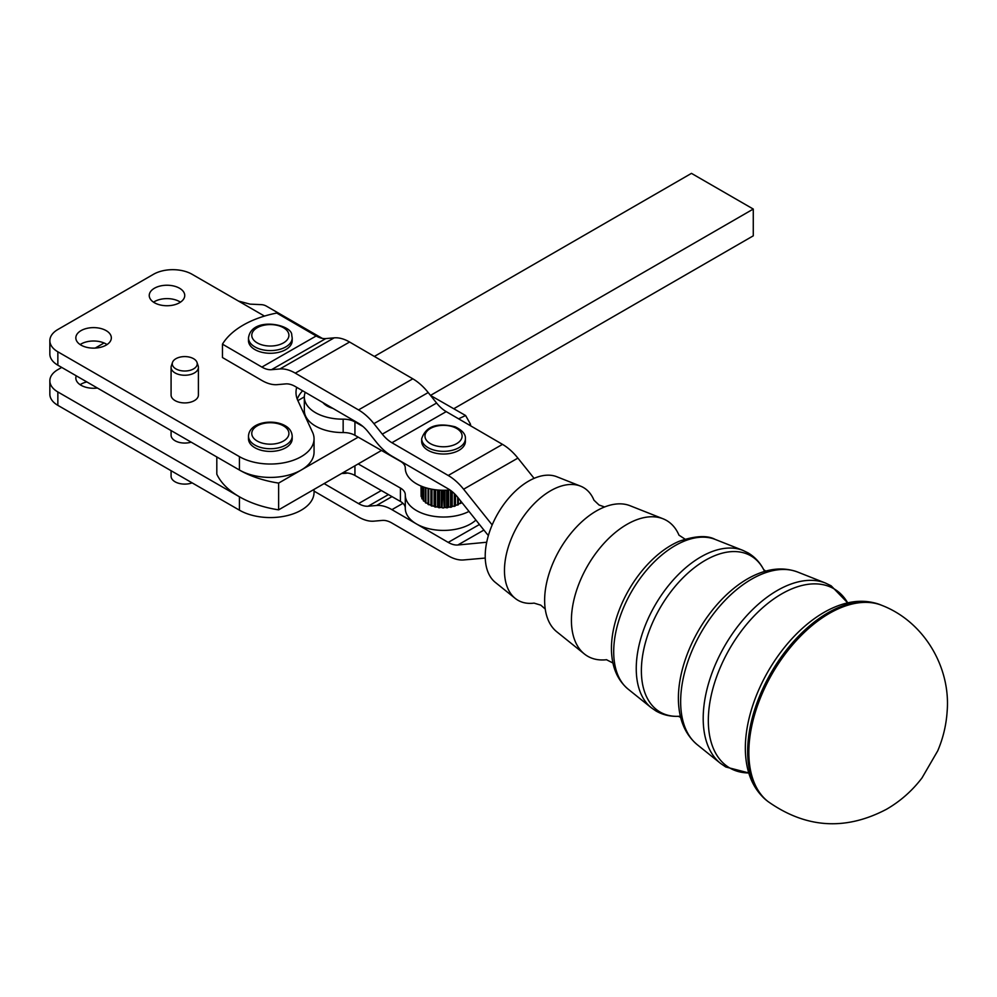 <?xml version="1.0" encoding="UTF-8"?>
<svg xmlns="http://www.w3.org/2000/svg" width="997" height="997" viewBox="0 0 997 997"><rect width="100%" height="100%" fill="white"/><g stroke="black" fill="none" stroke-linecap="round" stroke-linejoin="round"><path stroke-width="1.5" d="M606.612 659.715A78.501 45.501 -59.8 0 1 584.379 653.97A78.501 45.501 -59.8 0 1 571.418 620.296A78.501 45.501 -59.8 0 1 627.138 524.272A78.501 45.501 -59.8 0 1 663.03 518.776A78.501 45.501 -59.8 0 1 679.019 535.252M545.222 609.005L540.773 605.142L534.068 603.123A65.191 37.774 -59.8 0 1 515.225 598.399A65.191 37.774 -59.8 0 1 504.47 570.434A65.191 37.774 -59.8 0 1 550.73 490.698A65.191 37.774 -59.8 0 1 580.541 486.137A65.191 37.774 -59.8 0 1 593.963 500.195L593.988 500.245M584.379 653.97L556.725 631.737A73.18 42.41 -59.8 0 1 544.661 602.176A73.18 42.41 -59.8 0 1 544.636 600.356A73.18 42.41 -59.8 0 1 596.58 510.838A73.18 42.41 -59.8 0 1 598.374 509.853A73.18 42.41 -59.8 0 1 630.029 505.716L663.03 518.776M515.225 598.399L495.347 582.41A61.353 35.556 -59.8 0 1 485.215 556.089A61.353 35.556 -59.8 0 1 510.389 496.244A61.353 35.556 -59.8 0 1 556.812 476.74L580.541 486.137M274.237 353.075A21.859 12.612 180 0 1 248.49 340.662L248.49 337.983A21.859 12.612 0 0 0 248.839 340.226A21.859 12.612 0 0 0 274.237 350.396A21.859 12.612 0 0 0 292.196 337.983L292.196 340.662A21.859 12.612 180 0 1 274.237 353.075M461.648 448.463A21.859 12.612 180 0 1 437.147 453.473A21.859 12.612 180 0 1 421.681 441.409L421.681 438.73A21.859 12.612 0 0 0 431.315 449.198A21.859 12.612 0 0 0 461.648 445.784A21.859 12.612 0 0 0 465.387 438.73L465.387 441.409A21.859 12.612 180 0 1 461.648 448.463M285.79 447.728A21.859 12.612 180 0 1 261.974 450.457A21.859 12.612 180 0 1 248.49 438.805L248.49 436.125A21.859 12.612 0 0 0 254.883 445.048A21.859 12.612 0 0 0 285.79 445.048A21.859 12.612 0 0 0 292.196 436.125L292.196 438.805A21.859 12.612 180 0 1 285.79 447.728M428.037 503.846A21.859 12.612 180 0 1 426.816 503.074L425.906 503.049L425.906 487.77M425.37 501.965A21.859 12.612 180 0 1 424.572 501.217L423.675 501.105L423.675 487.047M423.276 499.684A21.859 12.612 180 0 1 422.94 499.161L422.092 498.949L422.092 486.461M239.43 456.638L239.43 470.023A87.424 50.473 0 0 0 278.624 483.096L301.244 470.023A43.706 25.237 180 0 1 239.43 470.023L57.851 365.189L57.851 351.804L239.43 456.638A43.706 25.237 0 0 0 287.061 462.11A43.706 25.237 0 0 0 314.055 438.805L314.055 452.189A43.706 25.237 180 0 1 301.244 470.023L358.197 437.147L400.433 461.299A16.388 9.459 180 0 1 404.047 464.403A16.388 9.459 180 0 1 405.293 467.929M343.155 472.603L343.155 472.703A16.388 9.459 180 0 1 349.523 473.388A16.388 9.459 180 0 1 354.932 475.444L354.932 465.798M469.001 511.411A38.247 22.084 180 0 1 427.9 515.1A38.247 22.084 180 0 1 405.293 494.948A38.247 22.084 180 0 1 405.293 494.836A16.388 9.459 0 0 0 405.293 494.786A16.388 9.459 0 0 0 404.047 491.16A16.388 9.459 0 0 0 400.433 488.056L358.197 463.917L381.49 450.47M405.293 508.084A16.388 9.459 0 0 0 404.047 504.544A16.388 9.459 0 0 0 402.975 503.323L391.921 509.654A43.706 25.137 -119.8 0 0 376.53 505.479L391.983 496.618M358.197 437.147L354.932 435.29A16.388 9.459 0 0 0 349.523 433.234A16.388 9.459 0 0 0 343.155 432.548A38.247 22.084 180 0 1 304.334 410.477L304.334 397.093A38.247 22.084 0 0 0 343.155 419.164L343.155 432.548M354.932 435.29L354.932 421.905A16.388 9.459 0 0 0 349.523 419.849A16.388 9.459 0 0 0 343.155 419.164M534.093 478.361L517.892 458.109A43.706 25.137 -119.8 0 0 502.5 444.363L446.22 411.624A27.318 15.715 60.2 0 1 436.599 403.037L428.199 392.544A43.706 25.137 -119.8 0 0 412.808 378.81L349.586 342.021A43.706 25.137 -119.8 0 0 334.182 337.846L325.795 338.581A27.318 15.715 60.2 0 1 316.174 335.977L276.755 313.046A87.424 50.473 0 0 0 222.456 344.152L222.456 357.537L261.887 380.468A43.706 25.137 60.2 0 0 277.278 384.643L285.665 383.907A27.318 15.715 -119.8 0 1 295.286 386.512L358.521 423.301A27.318 15.715 -119.8 0 1 368.142 431.888L376.53 442.381A43.706 25.137 60.2 0 0 391.921 456.115L416.385 470.347A38.247 22.084 0 0 0 416.621 470.484M405.293 468.179L405.293 468.067A38.247 22.084 0 0 0 405.293 468.179A38.247 22.084 0 0 0 416.621 483.869A38.247 22.084 0 0 0 449.921 489.951M154.435 302.739A17.759 10.257 180 0 1 149.238 295.486A17.759 10.257 180 0 1 160.193 286.014A17.759 10.257 180 0 1 179.547 288.245A17.759 10.257 180 0 1 184.744 295.486A17.759 10.257 180 0 1 173.79 304.957A17.759 10.257 180 0 1 154.435 302.739M180.445 302.178A17.759 10.257 0 0 0 179.547 301.617A17.759 10.257 0 0 0 153.538 302.178M97.407 388.032A17.759 10.257 180 0 1 81.031 385.266A17.759 10.257 180 0 1 75.834 378.025A17.759 10.257 180 0 1 76.246 375.819M86.826 381.926A17.759 10.257 0 0 0 80.134 384.705M81.031 345.124A17.759 10.257 180 0 1 75.834 337.871A17.759 10.257 180 0 1 86.789 328.399A17.759 10.257 180 0 1 106.143 330.618A17.759 10.257 180 0 1 111.34 337.871A17.759 10.257 180 0 1 100.385 347.342A17.759 10.257 180 0 1 81.031 345.124M107.04 344.563A17.759 10.257 0 0 0 106.143 344.002A17.759 10.257 0 0 0 80.134 344.563M297.243 399.136A54.636 31.543 180 0 1 297.866 397.653A54.636 31.543 180 0 1 302.614 390.774M296.72 387.347A54.636 31.543 0 0 0 295.997 392.444A54.636 31.543 0 0 0 297.866 400.607L304.347 396.868M264.479 316.086L238.507 301.082L250.06 304.135L261.613 304.658A32.727 18.893 120 0 1 266.423 306.141L322.255 338.369M57.851 351.804A27.318 15.778 180 0 1 49.85 340.662L49.85 354.035A27.318 15.778 0 0 0 57.851 365.189M49.85 340.662A27.318 15.778 180 0 1 57.851 329.508L153.476 274.3A27.318 15.778 180 0 1 172.793 269.676A27.318 15.778 180 0 1 192.109 274.3L238.507 301.082M314.055 489.402L314.055 492.331A43.706 25.237 180 0 1 287.061 515.648A43.706 25.237 180 0 1 239.43 510.177L57.851 405.343A27.318 15.778 0 0 1 49.85 394.189L49.85 380.804A27.318 15.778 180 0 1 57.851 369.65L61.714 367.419M57.851 405.343L57.851 391.958A27.318 15.778 180 0 1 49.85 380.804M173.702 360.44A12.487 7.216 180 0 1 186.576 356.664A12.487 7.216 180 0 1 197.007 362.434A12.487 7.216 180 0 1 195.798 367.158A12.487 7.216 180 0 1 180.619 370.61A12.487 7.216 180 0 1 172.493 362.434A12.487 7.216 180 0 1 173.702 360.44M172.493 362.434L171.334 365.874A13.659 7.889 0 0 0 171.085 367.37A13.659 7.889 0 0 0 181.466 375.022A13.659 7.889 0 0 0 196.833 371.046A13.659 7.889 0 0 0 198.403 367.37A13.659 7.889 0 0 0 198.166 365.874L197.007 362.434M171.085 470.721L171.085 476.217A13.659 7.889 0 0 0 178.201 483.146A13.659 7.889 0 0 0 192.122 482.86M198.403 367.37L198.403 395.024A13.659 7.889 180 0 1 196.833 398.7A13.659 7.889 180 0 1 175.086 400.607A13.659 7.889 180 0 1 171.085 395.024L171.085 367.37M191.15 442.145A13.659 7.889 180 0 1 171.085 435.178L171.085 430.567M460.577 500.893L460.577 503.46A22.532 13.011 180 0 0 461.137 503.061L461.137 501.591M457.673 497.254L457.673 505.08A22.532 13.011 180 0 0 458.346 504.744L458.346 498.089M457.673 505.08L456.776 504.981A21.859 12.612 180 0 1 455.243 505.604L455.081 494.325M455.467 494.736L455.467 505.516M454.32 493.565L454.32 506.364L453.461 506.189A21.859 12.612 180 0 1 451.753 506.638L451.429 491.047M455.081 506.115A22.532 13.011 180 0 1 454.32 506.364M452.214 491.683L452.214 506.526M450.607 490.424L450.607 507.299L449.821 507.024A21.859 12.612 180 0 1 448.002 507.299L447.541 490.138M451.429 507.124A22.532 13.011 180 0 1 450.607 507.299M448.687 490.05L448.687 507.211M446.668 490.188L446.668 507.834L445.983 507.485A21.859 12.612 180 0 1 444.114 507.56L443.515 490.262M447.541 507.747A22.532 13.011 180 0 1 446.668 507.834M444.986 490.237L444.986 507.535M442.643 490.25L442.07 507.535A21.859 12.612 180 0 1 440.2 507.411L439.49 507.747L439.49 490.138M443.515 507.959A22.532 13.011 180 0 1 442.643 507.947M441.235 490.212L441.235 507.485M438.63 490.075L438.194 507.174A21.859 12.612 180 0 1 436.399 506.875L435.602 507.124L435.602 489.776M439.49 507.747A22.532 13.011 180 0 1 438.63 507.647M437.571 489.988L437.571 507.087M434.779 489.677L434.493 506.426A21.859 12.612 180 0 1 432.823 505.94L431.963 506.102L431.963 489.228M435.602 507.124A22.532 13.011 180 0 1 434.779 506.937M434.081 489.577L434.081 506.326M431.215 489.078L431.09 505.317A21.859 12.612 180 0 1 429.595 504.669L428.685 504.731L428.685 488.53M431.963 506.102A22.532 13.011 180 0 1 431.215 505.84M430.903 489.016L430.903 505.242M428.037 488.368L428.037 504.395A22.532 13.011 180 0 0 428.685 504.731M425.37 487.608L425.37 502.65A22.532 13.011 180 0 0 425.906 503.049M423.276 486.91L423.276 500.644A22.532 13.011 180 0 0 423.675 501.105M421.843 486.362L421.843 498.475A22.532 13.011 180 0 0 422.092 498.949M421.843 496.917L421.195 496.68L421.195 486.1M421.095 486.062L421.095 496.182A22.532 13.011 180 0 0 421.195 496.68M421.095 494.387L421.021 486.025M460.577 503.46L459.667 503.46A21.859 12.612 180 0 1 458.346 504.22M314.055 438.805A43.706 25.237 0 0 0 312.56 432.274L297.866 400.607M95.226 348.078L104.062 342.968M57.851 391.958L239.43 496.793A87.424 50.473 180 0 1 216.81 474.173L216.81 456.962M374.361 356.44L691.457 173.366L753.271 209.058L430.492 395.41M453.76 408.745L753.271 235.828L753.271 209.058M278.624 483.096L278.624 509.853A87.424 50.473 180 0 1 239.43 496.793L239.43 510.177M278.624 509.853L358.197 463.917M485.24 558.058L463.605 559.953A43.706 25.137 60.2 0 1 448.214 555.778L391.921 523.039A27.318 15.715 -119.8 0 0 382.3 520.422L373.912 521.157A43.706 25.137 60.2 0 1 358.521 516.982L314.055 491.11M475.918 520.073A38.247 22.084 180 0 1 416.385 523.886L448.214 542.393L479.445 524.497M388.431 494.587L368.142 506.214L376.53 505.479M368.142 506.214A27.318 15.715 60.2 0 1 358.521 503.597L381.328 490.524M483.906 530.068L457.835 544.998L486.698 542.243M457.835 544.998A27.318 15.715 60.2 0 1 448.214 542.393M391.921 509.654L416.385 523.886A38.247 22.084 180 0 1 405.293 508.32A38.247 22.084 180 0 1 405.293 508.221L405.293 495.048M400.433 488.056L400.433 501.441A16.388 9.459 180 0 1 402.975 503.323M400.433 501.441L354.932 475.444M458.595 418.827L465.599 415.512L470.347 423.924A32.776 18.831 -60.2 0 1 470.696 425.869M305.244 392.307A38.247 22.084 0 0 0 304.334 397.093M354.932 421.905L362.983 426.504M332.911 408.409A21.859 12.612 180 0 1 322.916 402.589M492.169 524.945A27.318 15.715 60.2 0 1 491.995 524.721L463.605 489.215A43.706 25.137 -119.8 0 0 448.214 475.482L391.921 442.73A27.318 15.715 60.2 0 1 382.3 434.144L373.912 423.65A43.706 25.137 -119.8 0 0 358.521 409.917L295.286 373.14A43.706 25.137 -119.8 0 0 279.895 368.965L271.508 369.688A27.318 15.715 60.2 0 1 261.887 367.083L222.456 344.152M416.385 470.347L448.214 488.854A27.318 15.715 -119.8 0 1 457.835 497.441L486.212 532.959A43.706 25.137 60.2 0 0 488.38 535.526M324.125 483.595L358.521 503.597M347.604 473.014A16.388 9.459 180 0 1 341.672 473.45M678.409 716.32A90.328 52.343 -59.8 0 1 642.903 653.858A90.328 52.343 -59.8 0 1 705.502 560.202A90.328 52.343 -59.8 0 1 763.714 569.698M720.482 763.353L725.766 766.98L748.797 772.949A103.638 60.069 -59.8 0 1 710.325 699.832A103.638 60.069 -59.8 0 1 781.897 593.776A103.638 60.069 -59.8 0 1 847.712 602.886L831.149 585.812L825.391 583.021A104.71 60.692 120.2 0 0 777.523 590.349A104.71 60.692 120.2 0 0 703.197 718.438A104.71 60.692 120.2 0 0 720.482 763.353L697.202 744.647A100.236 58.088 -59.8 0 1 680.652 701.651A100.236 58.088 -59.8 0 1 751.8 579.045A100.236 58.088 -59.8 0 1 797.625 572.029C784.901 567.355 771.342 568.078 756.922 574.197A97.694 56.617 120.2 0 0 747.725 578.759A97.694 56.617 120.2 0 0 678.969 708.206A97.694 56.617 120.2 0 0 678.982 708.331M611.946 656.986C613.516 670.595 618.888 681.3 628.06 689.077A86.913 50.373 -59.8 0 1 613.703 651.789A86.913 50.373 -59.8 0 1 675.393 545.471A86.913 50.373 -59.8 0 1 715.136 539.389C707.259 535.152 695.308 535.775 679.269 541.246A84.371 48.89 120.2 0 0 671.33 545.185A84.371 48.89 120.2 0 0 611.946 656.986A84.371 48.89 120.2 0 0 611.959 657.098M764.038 570.334C760.287 562.807 754.966 556.987 748.062 552.874L742.902 550.381A91.4 52.966 120.2 0 0 701.115 556.775A91.4 52.966 120.2 0 0 636.248 668.576A91.4 52.966 120.2 0 0 651.34 707.783L628.06 689.077M746.068 759.926L745.993 759.39C748.062 777.062 754.953 790.758 766.656 800.479A113.571 65.814 -59.8 0 1 747.65 751.564A113.571 65.814 -59.8 0 1 828.258 612.644A113.571 65.814 -59.8 0 1 880.488 604.805C866.243 599.434 850.939 600.219 834.551 607.161A111.016 64.344 120.2 0 0 824.145 612.332A111.016 64.344 120.2 0 0 745.993 759.39A111.016 64.344 120.2 0 0 746.018 759.552M767.889 801.451A113.795 65.952 -59.8 0 1 748.847 752.436A113.795 65.952 -59.8 0 1 829.616 613.242A113.795 65.952 -59.8 0 1 881.946 605.403C923.845 621.617 950.789 666.993 947.15 711.322C946.253 724.993 943.125 738.154 937.741 750.816L922.013 777.909C912.243 790.758 900.403 801.214 886.483 809.277C845.344 830.9 805.813 828.295 767.889 801.451L766.656 800.479M288.619 333.397A18.582 10.73 180 0 1 273.652 345.859A18.582 10.73 180 0 1 252.067 337.21A18.582 10.73 180 0 1 267.022 324.748A18.582 10.73 180 0 1 288.619 333.397M453.922 427.165A18.582 10.73 180 0 1 458.932 442.057A18.582 10.73 180 0 1 433.147 444.949A18.582 10.73 180 0 1 428.137 430.056A18.582 10.73 180 0 1 453.922 427.165M283.472 425.869A18.582 10.73 180 0 1 283.472 441.035A18.582 10.73 180 0 1 257.201 441.035A18.582 10.73 180 0 1 257.201 425.869A18.582 10.73 180 0 1 283.472 425.869M469.126 424.959L470.347 423.924M448.214 475.482L502.5 444.363M446.22 411.624L391.921 442.73M428.199 392.544L373.912 423.65M382.3 434.144L436.599 403.037M358.521 409.917L412.808 378.81M349.586 342.021L295.286 373.14M325.795 338.581L271.508 369.688M279.895 368.965L334.182 337.846M261.887 367.083L316.174 335.977M517.892 458.109L463.605 489.215M651.34 707.783L656.051 711.023C663.042 714.999 670.732 716.756 679.131 716.282M765.721 571.131L763.59 569.549M685.026 539.14L678.932 535.127M604.581 506.962L599.035 505.005L593.963 500.182M612.956 663.03L606.463 659.702M680.664 717.354L678.234 716.282M248.49 337.983C251.344 315.949 292.482 324.374 291.747 335.092L292.196 337.983M421.681 438.73C425.806 426.342 436.948 422.354 455.106 426.791C462.371 430.318 465.798 434.293 465.387 438.73M248.49 436.125C249.163 422.155 272.929 418.615 285.117 425.707C289.479 428.099 291.834 431.564 292.196 436.125M430.542 395.473L465.599 415.512M405.293 508.32L405.293 494.948M880.488 604.805L881.946 605.403M797.625 572.029L825.391 583.021M678.969 708.194C680.777 723.747 686.858 735.898 697.202 744.647M715.136 539.389L742.902 550.381"/></g></svg>
